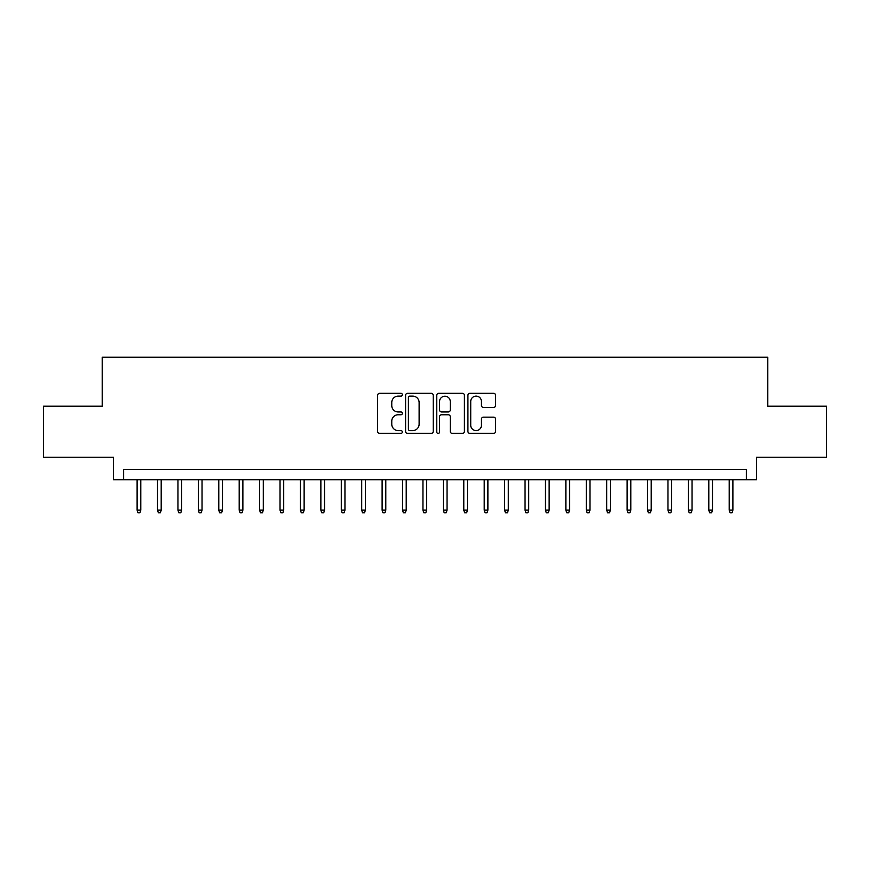 <?xml version="1.0" encoding="UTF-8"?>
<svg xmlns="http://www.w3.org/2000/svg" width="870" height="870" viewBox="0 0 870 870"><rect width="100%" height="100%" fill="white"/><g stroke="black" fill="none" stroke-linecap="round" stroke-linejoin="round"><path stroke-width="1.3" d="M402.331 394.719A1.403 1.403 0 0 0 400.929 393.316L379.635 393.316A2.001 2.001 0 0 0 377.634 395.317L377.634 431.389A2.001 2.001 0 0 0 379.635 433.401L400.929 433.401A1.403 1.403 0 0 0 402.331 431.998A1.403 1.403 0 0 0 400.929 430.596L398.177 430.596A6.416 6.416 0 0 1 391.761 424.179L391.761 421.178A6.416 6.416 0 0 1 398.177 414.762L400.929 414.762A1.403 1.403 0 0 0 402.331 413.359A1.403 1.403 0 0 0 400.929 411.956L398.177 411.956A6.416 6.416 0 0 1 391.761 405.54L391.761 402.538A6.416 6.416 0 0 1 398.177 396.122L400.929 396.122A1.403 1.403 0 0 0 402.331 394.719M493.573 407.443A2.001 2.001 0 0 0 495.574 405.442L495.574 395.317A2.001 2.001 0 0 0 493.573 393.316L469.92 393.316A2.001 2.001 0 0 0 467.919 395.317L467.919 431.389A2.001 2.001 0 0 0 469.92 433.401L493.573 433.401A2.001 2.001 0 0 0 495.574 431.389L495.574 419.166A2.001 2.001 0 0 0 493.573 417.165L483.448 417.165A2.001 2.001 0 0 0 481.447 419.166L481.447 425.234A5.361 5.361 0 0 1 476.086 430.596A5.361 5.361 0 0 1 470.724 425.234L470.724 401.483A5.361 5.361 0 0 1 476.086 396.122A5.361 5.361 0 0 1 481.447 401.483L481.447 405.442A2.001 2.001 0 0 0 483.448 407.443L493.573 407.443M746.362 479.718L756.574 479.718L756.574 457.25L826.5 457.25L826.5 406.214L767.797 406.214L767.797 357.211L102.203 357.211L102.203 406.214L43.5 406.214L43.5 457.25L113.426 457.25L113.426 479.718L746.362 479.718L746.362 469.506L123.638 469.506L123.638 479.718M433.249 395.317A2.001 2.001 0 0 0 431.237 393.316L407.595 393.316A2.001 2.001 0 0 0 405.594 395.317L405.594 431.389A2.001 2.001 0 0 0 407.595 433.401L431.237 433.401A2.001 2.001 0 0 0 433.249 431.389L433.249 395.317M438.763 393.316L462.405 393.316A2.001 2.001 0 0 1 464.406 395.317L464.406 431.389A2.001 2.001 0 0 1 462.405 433.401L452.28 433.401A2.001 2.001 0 0 1 450.279 431.389L450.279 416.763A2.001 2.001 0 0 0 448.278 414.762L441.568 414.762A2.001 2.001 0 0 0 439.557 416.763L439.557 431.998A1.403 1.403 0 0 1 438.154 433.401A1.403 1.403 0 0 1 436.751 431.998L436.751 395.317A2.001 2.001 0 0 1 438.763 393.316M409.803 396.122A1.403 1.403 0 0 0 408.4 397.525L408.4 429.193A1.403 1.403 0 0 0 409.803 430.596L412.706 430.596A6.416 6.416 0 0 0 419.122 424.179L419.122 402.538A6.416 6.416 0 0 0 412.706 396.122L409.803 396.122M450.279 401.581A5.361 5.361 0 0 0 444.918 396.22A5.361 5.361 0 0 0 439.557 401.581L439.557 409.955A2.001 2.001 0 0 0 441.568 411.956L448.278 411.956A2.001 2.001 0 0 0 450.279 409.955L450.279 401.581M140.788 510.135L139.972 512.789L137.928 512.789L137.112 510.135L140.788 510.135L140.788 479.718M137.112 510.135L137.112 479.718M161.2 510.135L160.384 512.789L158.351 512.789L157.535 510.135L161.2 510.135L161.2 479.718M157.535 510.135L157.535 479.718M181.623 510.135L180.808 512.789L178.763 512.789L177.948 510.135L181.623 510.135L181.623 479.718M177.948 510.135L177.948 479.718M202.036 510.135L201.22 512.789L199.186 512.789L198.36 510.135L202.036 510.135L202.036 479.718M198.36 510.135L198.36 479.718M222.459 510.135L221.643 512.789L219.599 512.789L218.783 510.135L222.459 510.135L222.459 479.718M218.783 510.135L218.783 479.718M242.871 510.135L242.056 512.789L240.011 512.789L239.196 510.135L242.871 510.135L242.871 479.718M239.196 510.135L239.196 479.718M263.295 510.135L262.479 512.789L260.434 512.789L259.619 510.135L263.295 510.135L263.295 479.718M259.619 510.135L259.619 479.718M283.707 510.135L282.891 512.789L280.847 512.789L280.031 510.135L283.707 510.135L283.707 479.718M280.031 510.135L280.031 479.718M304.13 510.135L303.304 512.789L301.27 512.789L300.454 510.135L304.13 510.135L304.13 479.718M300.454 510.135L300.454 479.718M324.543 510.135L323.727 512.789L321.683 512.789L320.867 510.135L324.543 510.135L324.543 479.718M320.867 510.135L320.867 479.718M344.955 510.135L344.139 512.789L342.106 512.789L341.29 510.135L344.955 510.135L344.955 479.718M341.29 510.135L341.29 479.718M365.378 510.135L364.563 512.789L362.518 512.789L361.702 510.135L365.378 510.135L365.378 479.718M361.702 510.135L361.702 479.718M385.791 510.135L384.975 512.789L382.941 512.789L382.115 510.135L385.791 510.135L385.791 479.718M382.115 510.135L382.115 479.718M406.214 510.135L405.398 512.789L403.354 512.789L402.538 510.135L406.214 510.135L406.214 479.718M402.538 510.135L402.538 479.718M426.626 510.135L425.811 512.789L423.766 512.789L422.95 510.135L426.626 510.135L426.626 479.718M422.95 510.135L422.95 479.718M447.049 510.135L446.234 512.789L444.189 512.789L443.374 510.135L447.049 510.135L447.049 479.718M443.374 510.135L443.374 479.718M467.462 510.135L466.646 512.789L464.602 512.789L463.786 510.135L467.462 510.135L467.462 479.718M463.786 510.135L463.786 479.718M487.885 510.135L487.059 512.789L485.025 512.789L484.209 510.135L487.885 510.135L487.885 479.718M484.209 510.135L484.209 479.718M508.297 510.135L507.482 512.789L505.437 512.789L504.622 510.135L508.297 510.135L508.297 479.718M504.622 510.135L504.622 479.718M528.71 510.135L527.894 512.789L525.861 512.789L525.045 510.135L528.71 510.135L528.71 479.718M525.045 510.135L525.045 479.718M549.133 510.135L548.317 512.789L546.273 512.789L545.457 510.135L549.133 510.135L549.133 479.718M545.457 510.135L545.457 479.718M569.545 510.135L568.73 512.789L566.696 512.789L565.87 510.135L569.545 510.135L569.545 479.718M565.87 510.135L565.87 479.718M589.969 510.135L589.153 512.789L587.109 512.789L586.293 510.135L589.969 510.135L589.969 479.718M586.293 510.135L586.293 479.718M610.381 510.135L609.565 512.789L607.521 512.789L606.705 510.135L610.381 510.135L610.381 479.718M606.705 510.135L606.705 479.718M630.804 510.135L629.989 512.789L627.944 512.789L627.129 510.135L630.804 510.135L630.804 479.718M627.129 510.135L627.129 479.718M651.217 510.135L650.401 512.789L648.357 512.789L647.541 510.135L651.217 510.135L651.217 479.718M647.541 510.135L647.541 479.718M671.64 510.135L670.813 512.789L668.78 512.789L667.964 510.135L671.64 510.135L671.64 479.718M667.964 510.135L667.964 479.718M692.052 510.135L691.237 512.789L689.192 512.789L688.377 510.135L692.052 510.135L692.052 479.718M688.377 510.135L688.377 479.718M712.465 510.135L711.649 512.789L709.615 512.789L708.8 510.135L712.465 510.135L712.465 479.718M708.8 510.135L708.8 479.718M732.888 510.135L732.072 512.789L730.028 512.789L729.212 510.135L732.888 510.135L732.888 479.718M729.212 510.135L729.212 479.718"/></g></svg>
